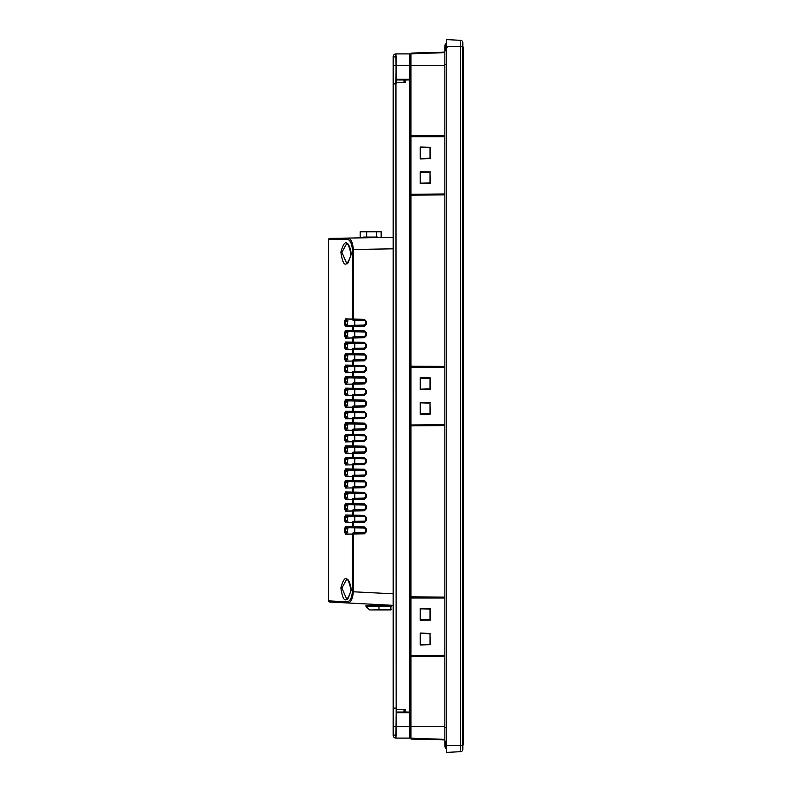 <?xml version="1.0" encoding="UTF-8"?>
<svg xmlns="http://www.w3.org/2000/svg" width="792" height="792" viewBox="0 0 792 792"><rect width="100%" height="100%" fill="white"/><g stroke="black" fill="none" stroke-linecap="round" stroke-linejoin="round"><path stroke-width="1.19" d="M396.168 56.668L395.941 83.893L396.168 82.734L405.167 82.734L405.167 79.279L405.167 79.972L409.781 79.972L409.781 79.279L396.168 79.279L395.941 53.906A2.772 2.772 0 0 0 393.178 56.668L393.178 83.893L395.941 83.893L396.168 735.332M420.542 158.479L429.997 158.212L429.997 147.738L420.542 147.48M420.542 644.52L429.997 644.262L429.997 633.788L420.542 633.521M420.542 619.839L429.997 619.572L429.997 609.097L420.542 608.84M420.542 413.84L429.997 413.582L429.997 403.108L420.542 402.841M420.542 389.159L429.997 388.892L429.997 378.418L420.542 378.16M420.542 183.16L429.997 182.903L429.997 172.428L420.542 172.161M446.688 752.4L446.688 39.6L460.657 40.333A2.307 2.307 0 0 1 462.835 42.639L462.835 749.361A2.307 2.307 0 0 1 460.657 751.667L446.688 752.4M444.847 136.679L410.939 136.679L410.939 53.816L444.847 52.628M444.847 194.287L410.939 194.287L410.939 194.852L444.847 194.565M444.847 367.359L410.939 367.359L410.939 194.852M444.847 598.039L410.939 598.039L410.939 425.532L444.847 425.245M444.847 655.647L410.939 655.647L410.939 656.212L444.847 655.924M444.847 739.372L410.939 738.184L410.939 656.212M444.847 424.967L410.939 424.967L410.939 425.532M444.847 52.222L410.939 53.113L410.939 53.678L444.847 52.5M444.847 739.906L410.939 739.025L410.939 738.184M405.167 712.028L405.167 709.266L404.019 709.266L404.019 712.028L396.168 712.028L396.168 708.107L393.178 708.107L393.178 735.332A2.772 2.772 0 0 0 395.941 738.094L396.168 712.721L409.781 712.721L409.781 712.028L405.167 712.028M420.245 608.385L420.245 620.294L420.245 608.385L430.472 608.642L430.472 620.037L420.245 620.294M429.997 633.788L430.472 644.718L420.245 644.975L420.245 633.065L430.472 633.323M420.245 644.975L420.245 633.065M420.245 147.025L420.245 158.935L420.245 147.025L430.472 147.282L430.472 158.677L420.245 158.935M429.997 172.428L430.472 183.358L420.245 183.615L420.245 171.706L430.472 171.963M420.245 183.615L420.245 171.706M420.245 377.705L420.245 389.615L420.245 377.705L430.472 377.962L430.472 389.357L420.245 389.615M429.997 403.108L430.472 414.038L420.245 414.295L420.245 402.385L430.472 402.643M420.245 414.295L420.245 402.385M410.939 54.965L409.781 55.014M410.939 737.035L409.781 736.986M410.939 655.647L444.847 655.321M410.939 598.039L410.939 655.321M410.939 424.967L444.847 424.641M410.939 367.359L410.939 424.641M410.939 194.287L444.847 193.961M410.939 136.679L410.939 193.961M410.939 53.113L444.847 52.094M460.657 751.667A2.307 2.307 0 0 0 462.835 749.361A2.307 2.307 0 0 1 460.657 751.667L460.657 745.48L446.688 745.48M462.835 46.639L463.419 47.213L463.419 744.787L462.835 745.361M444.847 745.826A3.465 3.465 0 0 0 446.688 748.886A3.465 3.465 0 0 1 445.193 744.322A3.465 3.465 0 0 0 444.847 745.826L444.847 64.627L446.688 64.627M446.688 47.015A3.119 2.198 180 0 1 445.193 45.134L445.193 50.51L446.688 51.411M444.847 64.627L444.847 46.174A3.465 3.465 0 0 0 445.193 47.678A3.465 3.465 0 0 1 446.688 43.114M447.034 47.421L445.837 48.589M446.688 744.985A3.119 2.198 180 0 0 445.193 746.866L445.193 741.49L446.688 740.589M445.193 45.134A3.119 2.198 180 0 1 446.688 43.253M445.193 746.866A3.119 2.198 180 0 0 446.688 748.747M393.178 708.107L393.178 83.893M396.168 82.734L396.168 79.972L404.019 79.972L404.019 82.734L405.167 82.734M409.781 79.972L409.781 712.028M405.167 709.266L396.168 709.266M395.941 56.905L393.178 56.905M396.168 53.906L409.781 53.906L409.781 79.279M409.781 712.721L409.781 738.094L396.168 738.094M395.941 735.095L393.178 735.095M404.019 79.279L404.019 79.972M396.168 79.972L396.168 79.279M396.168 712.721L396.168 712.028M404.019 712.028L404.019 712.721M359.014 237.887L366.745 237.758M363.627 237.758L363.627 237.065L377.467 237.065L377.467 237.57M360.162 237.758L360.162 231.759L381.16 231.759L381.16 237.501M351.084 590.337L350.935 590.387C351.787 587.05 348.143 578.229 347.52 579.744L346.639 579.417L341.877 588.06L346.639 598.97C347.163 600.999 348.589 598.138 350.935 590.387L351.084 590.466C346.52 603.821 343.114 602.979 340.867 587.931C344.56 574.576 347.965 575.418 351.084 590.466M350.935 254.638C351.787 251.292 348.143 242.471 347.52 243.985L346.639 243.669L341.877 252.311L346.639 263.211C347.163 265.241 348.589 262.38 350.935 254.638L351.084 254.707C346.52 268.072 343.114 267.231 340.867 252.183C344.56 238.818 347.965 239.659 351.084 254.707M364.32 326.245L353.341 326.433L353.38 325.274A1.158 1 89 0 0 352.4 326.433L345.569 326.552A1.158 1.049 89 0 1 346.599 325.393L344.48 324.265L344.48 321.255L345.569 318.968L352.4 319.087A1.158 1 91 0 0 353.38 320.245L364.36 320.433L353.38 320.245L353.341 319.087L364.32 319.285L365.488 321.592L365.488 323.938L364.36 325.086L346.599 325.393L364.36 325.086L364.32 326.245L366.587 323.938L366.587 321.592L364.32 319.285M353.38 532.887L353.341 534.046L345.569 534.164A1.158 1.049 89 0 1 346.599 533.006L344.48 531.877L344.48 528.868L345.569 526.581L364.32 526.888L364.36 528.046L346.599 527.739L364.36 528.046L365.488 529.195L365.488 531.541L364.36 532.699L353.38 532.887A1.158 1 89 0 0 352.4 534.046L352.4 591.733C351.737 598.356 349.856 601.712 346.738 601.811L328.581 600.861L328.581 239.55L346.728 239.243C349.856 239.461 351.757 242.887 352.4 249.51L352.4 319.087L353.341 319.087L353.341 249.51C352.727 242.223 350.856 238.412 347.738 238.085L393.178 237.293M344.48 531.877L345.569 534.164M345.569 515.048L364.32 515.354L365.488 517.661L365.488 520.007L364.32 522.314L353.341 522.512L353.38 521.354L364.36 521.166L353.38 521.354A1.158 1 89 0 0 352.4 522.512L345.569 522.631L344.48 520.344L344.48 517.334L346.599 516.206L364.36 516.513L346.599 516.206A1.158 1.049 91 0 1 345.569 515.048L344.48 517.334M345.569 503.514L364.32 503.821L365.488 506.128L365.488 508.474L364.36 509.632L353.38 509.82A1.158 1 89 0 0 352.4 510.979L345.569 511.097L344.48 508.811L344.48 505.801L346.599 504.672L364.36 504.979L346.599 504.672A1.158 1.049 91 0 1 345.569 503.514L344.48 505.801M345.569 491.981L364.32 492.287L365.488 494.594L365.488 496.94L364.36 498.099L353.38 498.287A1.158 1 89 0 0 352.4 499.445L345.569 499.564L344.48 497.277L344.48 494.267L346.599 493.139L364.36 493.446L346.599 493.139A1.158 1.049 91 0 1 345.569 491.981L344.48 494.267M345.569 480.447L364.32 480.754L365.488 483.061L365.488 485.407L364.36 486.565L353.38 486.753A1.158 1 89 0 0 352.4 487.912L345.569 488.03L344.48 485.743L344.48 482.734L346.599 481.595L364.36 481.912L346.599 481.595A1.158 1.049 91 0 1 345.569 480.447L344.48 482.734M345.569 468.913L364.32 469.22L365.488 471.527L365.488 473.873L364.32 476.18L353.341 476.378L353.38 475.22L364.36 475.032L353.38 475.22A1.158 1 89 0 0 352.4 476.378L345.569 476.497L344.48 474.21L344.48 471.2L346.599 470.062L364.36 470.379L346.599 470.062A1.158 1.049 91 0 1 345.569 468.913L344.48 471.2M345.569 457.38L364.32 457.687L365.488 459.994L365.488 462.34L364.36 463.498L353.38 463.686A1.158 1 89 0 0 352.4 464.845L345.569 464.953L344.48 462.677L344.48 459.667L346.599 458.528L364.36 458.845L346.599 458.528A1.158 1.049 91 0 1 345.569 457.38L344.48 459.667M345.569 445.846L364.32 446.153L365.488 448.46L365.488 450.806L364.36 451.965L353.38 452.153A1.158 1 89 0 0 352.4 453.301L345.569 453.42L344.48 451.143L344.48 448.133L346.599 446.995L364.36 447.312L346.599 446.995A1.158 1.049 91 0 1 345.569 445.846L344.48 448.133M345.569 434.313L364.32 434.62L365.488 436.927L365.488 439.273L364.36 440.431L353.38 440.619A1.158 1 89 0 0 352.4 441.768L345.569 441.887L344.48 439.6L344.48 436.6L346.599 435.461L364.36 435.778L346.599 435.461A1.158 1.049 91 0 1 345.569 434.313L344.48 436.6M345.569 422.779L364.32 423.086L365.488 425.393L365.488 427.739L364.36 428.898L353.38 429.086A1.158 1 89 0 0 352.4 430.234L345.569 430.353L344.48 428.066L344.48 425.066L346.599 423.928L364.36 424.245L346.599 423.928A1.158 1.049 91 0 1 345.569 422.779L344.48 425.066M345.569 411.246L364.32 411.553L365.488 413.86L365.488 416.206L364.32 418.513L353.341 418.701L353.38 417.552L364.36 417.354L353.38 417.552A1.158 1 89 0 0 352.4 418.701L345.569 418.82L344.48 416.533L344.48 413.533L346.599 412.394L364.36 412.701L346.599 412.394A1.158 1.049 91 0 1 345.569 411.246L344.48 413.533M345.569 399.712L364.32 400.019L365.488 402.326L365.488 404.672L364.36 405.821L353.38 406.019A1.158 1 89 0 0 352.4 407.167L345.569 407.286L344.48 404.999L344.48 401.999L346.599 400.861L364.36 401.168L346.599 400.861A1.158 1.049 91 0 1 345.569 399.712L344.48 401.999M345.569 388.179L364.32 388.486L365.488 390.793L365.488 393.139L364.36 394.287L353.38 394.485A1.158 1 89 0 0 352.4 395.634L345.569 395.752L344.48 393.466L344.48 390.466L346.599 389.327L364.36 389.634L346.599 389.327A1.158 1.049 91 0 1 345.569 388.179L344.48 390.466M345.569 376.645L364.32 376.952L365.488 379.259L365.488 381.605L364.36 382.754L353.38 382.952A1.158 1 89 0 0 352.4 384.1L345.569 384.219L344.48 381.932L344.48 378.923L346.599 377.794L364.36 378.101L346.599 377.794A1.158 1.049 91 0 1 345.569 376.645L344.48 378.923M345.569 365.102L364.32 365.419L365.488 367.726L365.488 370.072L364.36 371.22L353.38 371.418A1.158 1 89 0 0 352.4 372.567L345.569 372.685L344.48 370.399L344.48 367.389L346.599 366.26L364.36 366.567L346.599 366.26A1.158 1.049 91 0 1 345.569 365.102L344.48 367.389M345.569 353.569L364.32 353.885L365.488 356.192L365.488 358.538L364.36 359.687L353.38 359.885A1.158 1 89 0 0 352.4 361.033L345.569 361.152L344.48 358.865L344.48 355.856L346.599 354.727L364.36 355.034L346.599 354.727A1.158 1.049 91 0 1 345.569 353.569L344.48 355.856M345.569 342.035L364.32 342.352L365.488 344.659L365.488 347.005L364.36 348.153L353.38 348.351A1.158 1 89 0 0 352.4 349.5L345.569 349.618L344.48 347.332L344.48 344.322L346.599 343.193L364.36 343.5L346.599 343.193A1.158 1.049 91 0 1 345.569 342.035L344.48 344.322M345.569 330.502L364.32 330.818L365.488 333.125L365.488 335.471L364.36 336.62L353.38 336.818A1.158 1 89 0 0 352.4 337.966L345.569 338.085L344.48 335.798L344.48 332.788L346.599 331.66L364.36 331.967L346.599 331.66A1.158 1.049 91 0 1 345.569 330.502L344.48 332.788M344.48 324.265L345.569 326.552M393.178 605.345L329.68 602.019A1.158 1.158 0 0 1 328.581 600.861A1.158 1.158 0 0 0 329.68 602.019M338.907 238.244L343.708 238.154L338.907 238.244M349.223 238.055L343.708 238.154M329.719 238.402A1.158 1.158 0 0 0 328.581 239.55A1.158 1.158 0 0 1 329.719 238.402L347.738 238.085A1.158 1.04 -91 0 0 346.728 239.243M354.776 527.878L354.776 532.867L364.36 532.699L364.32 533.848L353.341 534.046L353.341 591.733C352.697 599.009 350.826 602.742 347.708 602.959A1.158 1.04 -87 0 1 346.738 601.811M347.926 532.986L347.371 531.848L347.926 527.759M347.926 521.453L347.371 520.304L347.926 516.226M347.926 509.919L347.371 508.771L347.926 504.692M364.32 503.821L366.587 506.128L366.587 508.474L364.32 510.781L364.36 509.632L354.776 509.801L354.776 504.811M347.926 498.386L347.371 497.237L347.926 493.159M364.32 492.287L366.587 494.594L366.587 496.94L364.32 499.247L364.36 498.099L354.776 498.267L354.776 493.277M347.926 486.852L347.371 485.704L347.926 481.625M364.32 480.754L366.587 483.061L366.587 485.407L364.32 487.714L364.36 486.565L354.776 486.733L354.776 481.744M347.926 475.319L347.371 474.17L347.926 470.092M347.926 463.785L347.371 462.637L347.926 458.558M364.32 457.687L366.587 459.994L366.587 462.34L364.32 464.647L364.36 463.498L354.776 463.667L354.776 458.677M347.926 452.252L347.371 451.103L347.926 447.025M364.32 446.153L366.587 448.46L366.587 450.806L364.32 453.113L364.36 451.965L354.776 452.133L354.776 447.143M347.926 440.718L347.371 439.57L347.926 435.491M364.32 434.62L366.587 436.927L366.587 439.273L364.32 441.58L364.36 440.431L354.776 440.59L354.776 435.61M347.926 429.185L347.371 428.036L347.926 423.958M364.32 423.086L366.587 425.393L366.587 427.739L364.32 430.046L364.36 428.898L354.776 429.056L354.776 424.076M347.926 417.641L347.371 416.503L347.926 412.424M347.926 406.108L347.371 404.969L347.926 400.881M364.32 400.019L366.587 402.326L366.587 404.672L364.32 406.979L364.36 405.821L354.776 405.989L354.776 401.009M347.926 394.574L347.371 393.436L347.926 389.347M364.32 388.486L366.587 390.793L366.587 393.139L364.32 395.446L364.36 394.287L354.776 394.456L354.776 389.466M347.926 383.041L347.371 381.902L347.926 377.814M364.32 376.952L366.587 379.259L366.587 381.605L364.32 383.912L364.36 382.754L354.776 382.922L354.776 377.933M347.926 371.507L347.371 370.369L347.926 366.28M364.32 365.419L366.587 367.726L366.587 370.072L364.32 372.379L364.36 371.22L354.776 371.389L354.776 366.399M347.926 359.974L347.371 358.835L347.926 354.747M364.32 353.885L366.587 356.192L366.587 358.538L364.32 360.845L364.36 359.687L354.776 359.855L354.776 354.865M347.926 348.44L347.371 347.302L347.926 343.213M364.32 342.352L366.587 344.659L366.587 347.005L364.32 349.312L364.36 348.153L354.776 348.322L354.776 343.332M347.926 336.907L347.371 335.768L347.926 331.68M364.32 330.818L366.587 333.125L366.587 335.471L364.32 337.778L364.36 336.62L354.776 336.788L354.776 331.798M347.926 325.373L347.371 324.235L347.926 320.146M344.48 528.868L346.599 527.739A1.158 1.049 91 0 1 345.569 526.581M352.4 526.7A1.158 1 91 0 0 353.38 527.858L353.341 522.512L352.4 522.512L352.4 526.7M345.569 522.631A1.158 1.049 89 0 1 346.599 521.473L344.48 520.344M352.4 515.166A1.158 1 91 0 0 353.38 516.325L353.341 510.979L352.4 510.979L352.4 515.166M345.569 511.097A1.158 1.049 89 0 1 346.599 509.939L344.48 508.811M352.4 503.633A1.158 1 91 0 0 353.38 504.791L353.341 499.445L352.4 499.445L352.4 503.633M353.38 509.82L353.341 510.979L364.32 510.781M345.569 499.564A1.158 1.049 89 0 1 346.599 498.406L344.48 497.277M352.4 492.099A1.158 1 91 0 0 353.38 493.248L353.341 487.912L352.4 487.912L352.4 492.099M353.38 498.287L353.341 499.445L364.32 499.247M345.569 488.03A1.158 1.049 89 0 1 346.599 486.872L344.48 485.743M352.4 480.566A1.158 1 91 0 0 353.38 481.714L353.341 476.378L352.4 476.378L352.4 480.566M353.38 486.753L353.341 487.912L364.32 487.714M345.569 476.497A1.158 1.049 89 0 1 346.599 475.339L344.48 474.21M352.4 469.032A1.158 1 91 0 0 353.38 470.181L353.341 464.845L352.4 464.845L352.4 469.032M345.569 464.953A1.158 1.049 89 0 1 346.599 463.805L344.48 462.677M352.4 457.499A1.158 1 91 0 0 353.38 458.647L353.341 453.301L352.4 453.301L352.4 457.499M353.38 463.686L353.341 464.845L364.32 464.647M345.569 453.42A1.158 1.049 89 0 1 346.599 452.272L344.48 451.143M352.4 445.965A1.158 1 91 0 0 353.38 447.114L353.341 441.768L352.4 441.768L352.4 445.965M353.38 452.153L353.341 453.301L364.32 453.113M345.569 441.887A1.158 1.049 89 0 1 346.599 440.738L344.48 439.6M352.4 434.432A1.158 1 91 0 0 353.38 435.58L353.341 430.234L352.4 430.234L352.4 434.432M353.38 440.619L353.341 441.768L364.32 441.58M345.569 430.353A1.158 1.049 89 0 1 346.599 429.205L344.48 428.066M352.4 422.898A1.158 1 91 0 0 353.38 424.047L353.341 418.701L352.4 418.701L352.4 422.898M353.38 429.086L353.341 430.234L364.32 430.046M345.569 418.82A1.158 1.049 89 0 1 346.599 417.671L344.48 416.533M352.4 411.365A1.158 1 91 0 0 353.38 412.513L353.341 407.167L352.4 407.167L352.4 411.365M345.569 407.286A1.158 1.049 89 0 1 346.599 406.138L344.48 404.999M352.4 399.831A1.158 1 91 0 0 353.38 400.98L353.341 395.634L352.4 395.634L352.4 399.831M353.38 406.019L353.341 407.167L364.32 406.979M345.569 395.752A1.158 1.049 89 0 1 346.599 394.604L344.48 393.466M352.4 388.298A1.158 1 91 0 0 353.38 389.446L353.341 384.1L352.4 384.1L352.4 388.298M353.38 394.485L353.341 395.634L364.32 395.446M345.569 384.219A1.158 1.049 89 0 1 346.599 383.071L344.48 381.932M352.4 376.754A1.158 1 91 0 0 353.38 377.913L353.341 372.567L352.4 372.567L352.4 376.754M353.38 382.952L353.341 384.1L364.32 383.912M345.569 372.685A1.158 1.049 89 0 1 346.599 371.537L344.48 370.399M352.4 365.221A1.158 1 91 0 0 353.38 366.379L353.341 361.033L352.4 361.033L352.4 365.221M353.38 371.418L353.341 372.567L364.32 372.379M345.569 361.152A1.158 1.049 89 0 1 346.599 360.004L344.48 358.865M352.4 353.687A1.158 1 91 0 0 353.38 354.846L353.341 349.5L352.4 349.5L352.4 353.687M353.38 359.885L353.341 361.033L364.32 360.845M345.569 349.618A1.158 1.049 89 0 1 346.599 348.47L344.48 347.332M352.4 342.154A1.158 1 91 0 0 353.38 343.312L353.341 337.966L352.4 337.966L352.4 342.154M353.38 348.351L353.341 349.5L364.32 349.312M345.569 338.085A1.158 1.049 89 0 1 346.599 336.927L344.48 335.798M352.4 330.62A1.158 1 91 0 0 353.38 331.779L353.341 326.433L352.4 326.433L352.4 330.62M353.38 336.818L353.341 337.966L364.32 337.778M344.48 321.255L346.599 320.126A1.158 1.049 91 0 1 345.569 318.968M354.776 320.265L354.776 325.255M354.776 412.543L354.776 417.523M354.776 470.21L354.776 475.2M354.776 516.344L354.776 521.334M378.903 605.345L378.893 606.296L390.852 606.296L365.864 605.801L390.872 605.345L386.021 604.969M369.755 609.959L391.327 609.493L369.755 609.959L390.872 609.959L369.755 609.959L366.013 606.632L378.893 606.296L366.013 606.632L366.32 605.345L371.587 605.345L366.32 605.345M390.872 609.959L390.872 605.345L386.021 605.345M409.335 79.972L409.335 79.279M410.939 136.353L444.847 136.353M444.847 136.075L410.939 135.788M444.847 194.891L410.939 195.179M410.939 366.142L444.847 366.429M410.939 597.712L444.847 597.712M444.847 597.435L410.939 597.148M444.847 656.241L410.939 656.538M409.781 726.452L444.847 726.452M410.939 135.462L444.847 135.759M444.847 65.548L409.781 65.548M410.939 596.822L444.847 597.109M444.847 425.571L410.939 425.858M410.939 367.033L444.847 367.033M444.847 366.755L410.939 366.468M410.939 738.887L444.847 739.778M444.847 739.5L410.939 738.322M409.335 712.721L409.335 712.028M462.835 745.48L460.657 745.48L460.657 46.52L446.688 46.52M462.835 46.52L460.657 46.52L460.657 40.333A2.307 2.307 0 0 1 462.835 42.639M462.835 740.866L463.419 740.866M462.835 51.133L463.419 51.133M444.847 727.373L446.688 727.373M395.941 65.439L393.178 65.439M395.941 726.561L393.178 726.561M409.781 726.561L396.168 726.561M409.781 65.439L396.168 65.439M366.666 231.759L366.666 237.065M376.576 231.759L376.576 237.065M341.877 588.06L340.867 587.931M341.877 252.311L340.867 252.183M352.4 591.733L393.178 593.822M364.32 533.848L366.587 531.541L366.587 529.195L364.32 526.888M393.178 248.817L352.4 249.51M364.32 418.513L366.587 416.206L366.587 413.86L364.32 411.553M364.32 476.18L366.587 473.873L366.587 471.527L364.32 469.22M364.32 522.314L366.587 520.007L366.587 517.661L364.32 515.354M347.371 528.898L345.47 528.868L345.47 531.877L347.371 531.848M347.371 517.364L345.47 517.334L345.47 520.344L347.371 520.304M347.371 505.831L345.47 505.801L345.47 508.811L347.371 508.771M347.371 494.297L345.47 494.267L345.47 497.277L347.371 497.237M347.371 482.764L345.47 482.734L345.47 485.743L347.371 485.704M347.371 471.23L345.47 471.2L345.47 474.21L347.371 474.17M347.371 459.697L345.47 459.667L345.47 462.677L347.371 462.637M347.371 448.163L345.47 448.133L345.47 451.143L347.371 451.103M347.371 436.63L345.47 436.6L345.47 439.6L347.371 439.57M347.371 425.096L345.47 425.066L345.47 428.066L347.371 428.036M347.371 413.563L345.47 413.533L345.47 416.533L347.371 416.503M347.371 402.029L345.47 401.999L345.47 404.999L347.371 404.969M347.371 390.496L345.47 390.466L345.47 393.466L347.371 393.436M347.371 378.962L345.47 378.923L345.47 381.932L347.371 381.902M347.371 367.429L345.47 367.389L345.47 370.399L347.371 370.369M347.371 355.895L345.47 355.856L345.47 358.865L347.371 358.835M347.371 344.362L345.47 344.322L345.47 347.332L347.371 347.302M347.371 332.828L345.47 332.788L345.47 335.798L347.371 335.768M347.371 321.295L345.47 321.255L345.47 324.265L347.371 324.235M365.488 531.541L366.587 531.541M366.587 529.195L365.488 529.195M365.488 520.007L366.587 520.007M366.587 517.661L365.488 517.661M365.488 508.474L366.587 508.474M366.587 506.128L365.488 506.128M365.488 496.94L366.587 496.94M366.587 494.594L365.488 494.594M365.488 485.407L366.587 485.407M366.587 483.061L365.488 483.061M365.488 473.873L366.587 473.873M366.587 471.527L365.488 471.527M365.488 462.34L366.587 462.34M366.587 459.994L365.488 459.994M365.488 450.806L366.587 450.806M366.587 448.46L365.488 448.46M365.488 439.273L366.587 439.273M366.587 436.927L365.488 436.927M365.488 427.739L366.587 427.739M366.587 425.393L365.488 425.393M365.488 416.206L366.587 416.206M366.587 413.86L365.488 413.86M365.488 404.672L366.587 404.672M366.587 402.326L365.488 402.326M365.488 393.139L366.587 393.139M366.587 390.793L365.488 390.793M365.488 381.605L366.587 381.605M366.587 379.259L365.488 379.259M365.488 370.072L366.587 370.072M366.587 367.726L365.488 367.726M365.488 358.538L366.587 358.538M366.587 356.192L365.488 356.192M365.488 347.005L366.587 347.005M366.587 344.659L365.488 344.659M365.488 335.471L366.587 335.471M366.587 333.125L365.488 333.125M365.488 323.938L366.587 323.938M366.587 321.592L365.488 321.592M379.081 604.603L379.081 605.345M391.327 606.296L378.893 606.632L379.022 609.959M371.587 604.207L371.587 605.345"/></g></svg>
